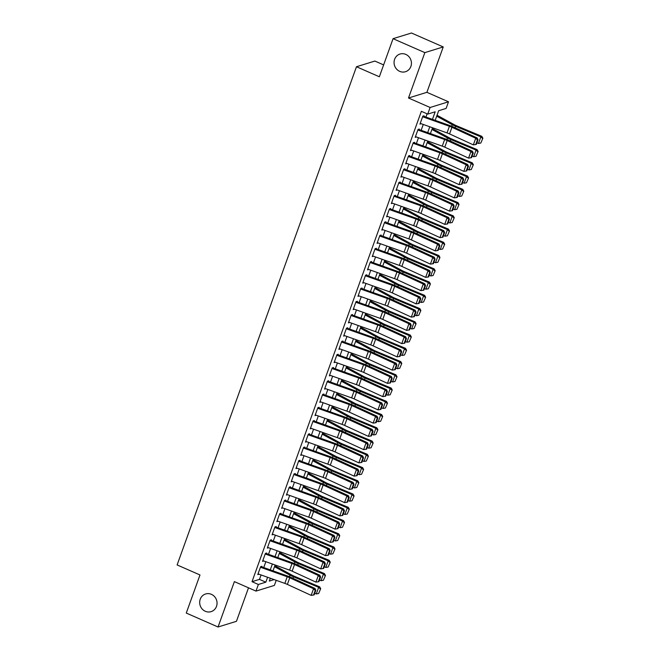 <?xml version="1.0" encoding="UTF-8"?>
<svg xmlns="http://www.w3.org/2000/svg" width="660" height="660" viewBox="0 0 660 660"><rect width="100%" height="100%" fill="white"/><g stroke="black" fill="none" stroke-linecap="round" stroke-linejoin="round"><path stroke-width="0.99" d="M211.414 594.33A9.248 8.63 72.8 0 1 217.049 603.347A9.248 8.63 72.8 0 1 211.093 611.647A9.248 8.63 72.8 0 1 205.31 611.284A9.248 8.63 72.8 0 1 199.675 602.266A9.248 8.63 72.8 0 1 205.631 593.967A9.248 8.63 72.8 0 1 211.414 594.33M405.801 54.4A9.248 8.63 72.8 0 1 411.436 63.418A9.248 8.63 72.8 0 1 405.479 71.717A9.248 8.63 72.8 0 1 399.696 71.354A9.248 8.63 72.8 0 1 394.061 62.337A9.248 8.63 72.8 0 1 400.018 54.037A9.248 8.63 72.8 0 1 405.801 54.4M276.218 580.33L274.387 585.412L255.989 591.096L258.373 584.471L265.84 582.169L267.597 577.269M383.625 64.903L374.872 61.058L356.474 66.743L177.119 564.935L199.988 574.967L186.277 613.066L218.047 627L236.445 621.316L248.507 587.812M356.474 66.743L379.351 76.775L393.063 38.684L411.46 33L443.239 46.934L424.842 52.618L408.499 98.002L430.106 107.481L448.503 101.797L446.119 108.421L438.661 110.723L435.196 120.351M408.499 98.002L426.896 92.317L443.239 46.934M426.896 92.317L448.503 101.797M393.063 38.684L424.842 52.618M261.401 567.6L261.88 566.272L260.634 566.659L257.771 574.604L259 574.216M266.17 554.351L266.648 553.022L265.411 553.41L262.548 561.355L263.769 560.967M270.947 541.101L271.417 539.773L270.179 540.16L267.316 548.105L268.562 547.726M275.715 527.851L276.193 526.523L274.948 526.911L272.085 534.856L273.331 534.476M280.483 514.594L280.962 513.274L279.716 513.661L276.853 521.606L278.083 521.218M285.252 501.344L285.73 500.024L284.485 500.412L281.622 508.357L282.868 507.977M290.021 488.095L290.499 486.775L289.262 487.162L286.399 495.107L287.636 494.728M294.797 474.845L295.267 473.525L294.03 473.913L291.167 481.858L292.388 481.47M299.566 461.596L300.044 460.276L298.798 460.655L295.936 468.608L297.182 468.229M304.334 448.346L304.813 447.026L303.567 447.406L300.704 455.359L301.933 454.963M309.103 435.097L309.581 433.777L308.335 434.156L305.473 442.109L306.702 441.713M313.879 421.847L314.35 420.527L313.112 420.907L310.25 428.86L311.487 428.472M318.648 408.598L319.118 407.278L317.881 407.657L315.018 415.61L316.239 415.214M323.416 395.348L323.895 394.028L322.649 394.408L319.786 402.361L321.007 401.965M328.185 382.099L328.663 380.779L327.418 381.158L324.555 389.111L325.784 388.715M332.953 368.849L333.432 367.529L332.186 367.909L329.332 375.862L330.553 375.466M337.73 355.6L338.2 354.28L336.963 354.659L334.1 362.612L335.338 362.224M342.499 342.35L342.977 341.03L341.731 341.41L338.869 349.363L340.114 348.975M347.267 329.101L347.746 327.781L346.5 328.16L343.637 336.113L344.858 335.717M352.036 315.851L352.514 314.531L351.268 314.911L348.406 322.864L349.635 322.468M356.804 302.602L357.283 301.274L356.037 301.661L353.183 309.614L354.42 309.226M361.581 289.352L362.051 288.024L360.814 288.412L357.951 296.365L359.172 295.969M366.349 276.103L366.828 274.774L365.582 275.162L362.719 283.115L363.965 282.727M371.118 262.853L371.596 261.525L370.351 261.913L367.488 269.866L368.709 269.47M375.886 249.604L376.365 248.275L375.119 248.663L372.257 256.616L373.486 256.22M380.655 236.354L381.133 235.026L379.896 235.414L377.033 243.367L378.271 242.979M385.432 223.105L385.902 221.776L384.664 222.164L381.802 230.109L383.023 229.721M390.2 209.855L390.679 208.527L389.433 208.915L386.57 216.859L387.791 216.472M394.969 196.606L395.447 195.277L394.201 195.665L391.339 203.61L392.584 203.23M399.737 183.356L400.216 182.028L398.97 182.416L396.107 190.361L397.337 189.973M404.506 170.107L404.984 168.779L403.747 169.166L400.884 177.111L402.121 176.731M409.282 156.857L409.753 155.529L408.515 155.917L405.652 163.862L406.898 163.482M414.051 143.6L414.529 142.28L413.284 142.667L410.421 150.612L411.642 150.224M418.82 130.35L419.298 129.03L418.052 129.418L415.189 137.362L416.435 136.983M432.448 119.377L435.179 111.796L427.721 114.106L421.369 111.317L252.021 581.683L259.479 579.381L261.071 574.951M263.736 567.559L265.848 561.701M268.504 554.309L270.616 548.452M273.281 541.06L275.385 535.202M278.05 527.81L280.153 521.953M282.818 514.561L284.93 508.703M287.587 501.311L289.699 495.454M292.355 488.062L294.467 482.204M297.132 474.812L299.236 468.955M301.9 461.563L304.004 455.705M306.669 448.313L308.781 442.456M311.438 435.064L313.549 429.206M316.206 421.814L318.318 415.957M320.983 408.565L323.087 402.707M325.751 395.307L327.855 389.458M330.52 382.058L332.632 376.208M335.288 368.808L337.4 362.959M340.057 355.558L342.169 349.709M344.834 342.309L346.937 336.46M349.602 329.06L351.706 323.202M354.37 315.81L356.483 309.952M359.139 302.56L361.251 296.703M363.916 289.311L366.019 283.453M368.684 276.061L370.788 270.204M373.453 262.812L375.557 256.954M378.221 249.562L380.333 243.705M382.99 236.313L385.102 230.455M387.766 223.063L389.87 217.206M392.535 209.814L394.639 203.956M397.303 196.564L399.415 190.707M402.072 183.315L404.184 177.457M406.84 170.065L408.952 164.208M411.617 156.816L413.721 150.958M416.386 143.566L418.489 137.709M421.154 130.317L423.266 124.46M425.923 117.067L427.094 113.825M423.588 117.1L424.066 115.781L422.821 116.168L419.958 124.113L421.204 123.733M255.989 591.096L234.391 581.617L218.047 627M252.021 581.683L258.373 584.471M427.721 114.106L430.106 107.481M270.344 578.242L269.313 581.089L274.156 579.595M432.531 127.751L430.419 133.6M427.762 141.001L425.651 146.85M422.986 154.25L420.882 160.1M418.217 167.5L416.113 173.357M413.449 180.749L411.337 186.607M408.68 193.999L406.568 199.856M403.912 207.248L401.8 213.106M399.135 220.498L397.031 226.355M394.366 233.747L392.263 239.605M389.598 246.997L387.486 252.854M384.829 260.246L382.717 266.104M380.061 273.496L377.949 279.353M375.284 286.745L373.18 292.603M370.516 299.995L368.412 305.852M365.747 313.244L363.635 319.102M360.979 326.494L358.867 332.351M356.21 339.743L354.098 345.601M351.433 352.993L349.33 358.85M346.665 366.242L344.561 372.1M341.897 379.492L339.784 385.349M337.128 392.741L335.016 398.599M332.351 405.991L330.248 411.848M327.583 419.24L325.479 425.098M322.814 432.49L320.71 438.347M318.046 445.739L315.934 451.597M313.277 458.989L311.165 464.846M308.5 472.246L306.397 478.096M303.732 485.496L301.628 491.345M298.963 498.745L296.851 504.595M294.195 511.995L292.083 517.844M289.426 525.244L287.314 531.094M284.65 538.494L282.546 544.351M279.881 551.743L277.777 557.601M275.113 564.993L273.001 570.851M270.262 569.877L272.374 564.019M275.03 556.628L277.142 550.77M279.799 543.378L281.911 537.52M284.575 530.12L286.679 524.271M289.344 516.871L291.448 511.021M294.113 503.621L296.224 497.772M298.881 490.372L300.993 484.522M303.649 477.122L305.762 471.273M308.426 463.873L310.53 458.015M313.195 450.623L315.298 444.766M317.963 437.374L320.075 431.516M322.732 424.124L324.844 418.267M327.5 410.875L329.612 405.017M332.277 397.625L334.381 391.768M337.046 384.376L339.149 378.518M341.814 371.126L343.926 365.269M346.582 357.877L348.695 352.019M351.359 344.627L353.463 338.77M356.128 331.378L358.231 325.52M360.896 318.128L363 312.271M365.665 304.879L367.777 299.021M370.433 291.629L372.545 285.772M375.21 278.38L377.314 272.522M379.978 265.13L382.082 259.273M384.747 251.881L386.859 246.023M389.515 238.631L391.627 232.774M394.284 225.382L396.396 219.524M399.061 212.132L401.164 206.275M403.829 198.883L405.933 193.025M408.598 185.633L410.71 179.776M413.366 172.384L415.478 166.526M418.135 159.126L420.247 153.277M422.911 145.876L425.015 140.027M427.68 132.627L429.784 126.778M259.479 579.381L265.84 582.169M422.614 116.754L449.419 126.274A7.227 1.633 -160.2 0 1 451.943 127.289L475.728 138.245L477.196 137.965L453.412 127.009A10.841 2.45 19.8 0 0 449.625 125.474L423.868 116.333M420.222 123.379L447.034 132.899A7.227 1.633 -160.2 0 1 449.559 133.914L473.344 144.87L475.728 138.245L477.411 139.887L475.744 144.523L476.33 144.416L477.997 139.78L477.411 139.887M477.997 139.78L477.196 137.965M473.344 144.87L475.744 144.523M480.81 143.03L482.881 138.196L480.81 143.03L478.459 143.459L476.908 142.816M478.459 143.459L480.843 136.834L455.664 126.316A10.841 2.45 -160.2 0 1 452.224 124.674L436.689 116.185M482.476 138.394L480.843 136.834L481.849 136.348L482.881 138.196M437.027 115.252L454.385 124.74A7.227 1.633 19.8 0 0 456.679 125.829L481.849 136.348M417.838 130.004L444.65 139.524A7.227 1.633 -160.2 0 1 447.175 140.539L470.959 151.495L472.428 151.214L448.643 140.258A10.841 2.45 19.8 0 0 444.856 138.724L419.1 129.583M415.453 136.628L442.266 146.149A7.227 1.633 -160.2 0 1 444.782 147.163L468.575 158.119L470.959 151.495L472.642 153.136L470.976 157.773L471.562 157.666L473.228 153.029L472.642 153.136M473.228 153.029L472.428 151.214M468.575 158.119L470.976 157.773M413.069 143.253L439.882 152.773A7.227 1.633 -160.2 0 1 442.398 153.788L466.191 164.744L467.659 164.464L443.866 153.508A10.841 2.45 19.8 0 0 440.088 151.973L414.323 142.832M410.685 149.878L437.497 159.398A7.227 1.633 -160.2 0 1 440.014 160.413L463.807 171.369L466.191 164.744L467.874 166.386L466.199 171.031L466.793 170.915L468.46 166.279L467.874 166.386M468.46 166.279L467.659 164.464M463.807 171.369L466.199 171.031M408.301 156.502L435.105 166.023A7.227 1.633 -160.2 0 1 437.63 167.038L461.414 177.994L462.891 177.713L439.098 166.757A10.841 2.45 19.8 0 0 435.319 165.223L409.555 156.082M405.916 163.127L432.721 172.648A7.227 1.633 -160.2 0 1 435.245 173.662L459.03 184.618L461.414 177.994L463.106 179.636L461.431 184.28L462.016 184.165L463.691 179.528L463.106 179.636M463.691 179.528L462.891 177.713M459.03 184.618L461.431 184.28M403.532 169.752L430.337 179.273A7.227 1.633 -160.2 0 1 432.861 180.287L456.646 191.243L458.114 190.963L434.329 180.007A10.841 2.45 19.8 0 0 430.551 178.481L404.786 169.331M401.148 176.377L427.952 185.897A7.227 1.633 -160.2 0 1 430.477 186.912L454.261 197.868L456.646 191.243L458.329 192.885L456.662 197.53L457.248 197.414L458.923 192.778L458.329 192.885M458.923 192.778L458.114 190.963M454.261 197.868L456.662 197.53M476.041 156.28L478.112 151.445L476.041 156.28L473.682 156.709L472.139 156.065M473.682 156.709L476.066 150.084L450.895 139.565A10.841 2.45 -160.2 0 1 447.455 137.923L431.92 129.434M477.708 151.643L476.066 150.084L477.081 149.606L478.112 151.445M432.259 128.502L449.617 137.989A7.227 1.633 19.8 0 0 451.91 139.078L477.081 149.606M471.273 169.529L473.344 164.695L471.273 169.529L468.913 169.958L467.371 169.315M468.913 169.958L471.298 163.333L446.127 152.815A10.841 2.45 -160.2 0 1 442.687 151.173L427.152 142.684M472.939 164.893L471.298 163.333L472.312 162.855L473.344 164.695M427.49 141.751L444.84 151.239A7.227 1.633 19.8 0 0 447.133 152.328L472.312 162.855M466.496 182.779L468.575 177.944L466.496 182.779L464.145 183.208L462.594 182.564M464.145 183.208L466.529 176.583L441.358 166.064A10.841 2.45 -160.2 0 1 437.918 164.423L422.383 155.933M468.171 178.142L466.529 176.583L467.544 176.105L468.575 177.944M422.722 155.001L440.071 164.488A7.227 1.633 19.8 0 0 442.365 165.577L467.544 176.105M461.728 196.028L463.807 191.202L461.728 196.028L459.377 196.457L457.826 195.814M459.377 196.457L461.761 189.832L436.59 179.314A10.841 2.45 -160.2 0 1 433.141 177.672L417.615 169.183M463.403 191.392L461.761 189.832L462.767 189.354L463.807 191.202M417.945 168.25L435.303 177.738A7.227 1.633 19.8 0 0 437.596 178.827L462.767 189.354M398.764 183.001L425.568 192.522A7.227 1.633 -160.2 0 1 428.092 193.537L451.877 204.493L453.346 204.212L429.561 193.256A10.841 2.45 19.8 0 0 425.774 191.73L400.018 182.581M396.371 189.626L423.184 199.147A7.227 1.633 -160.2 0 1 425.708 200.17L449.493 211.118L451.877 204.493L453.56 206.143L451.894 210.779L452.48 210.664L454.146 206.027L453.56 206.143M454.146 206.027L453.346 204.212M449.493 211.118L451.894 210.779M456.959 209.278L459.03 204.451L456.959 209.278L454.608 209.707L453.057 209.063M454.608 209.707L456.992 203.082L431.813 192.563A10.841 2.45 -160.2 0 1 428.373 190.921L412.838 182.432M458.626 204.641L456.992 203.082L457.999 202.603L459.03 204.451M413.176 181.5L430.534 190.987A7.227 1.633 19.8 0 0 432.828 192.076L457.999 202.603M393.987 196.251L420.799 205.771A7.227 1.633 -160.2 0 1 423.324 206.794L447.109 217.742L448.577 217.462L424.792 206.506A10.841 2.45 19.8 0 0 421.006 204.98L395.249 195.83M391.603 202.884L418.415 212.396A7.227 1.633 -160.2 0 1 420.932 213.419L444.724 224.367L447.109 217.742L448.792 219.392L447.125 224.029L447.711 223.913L449.377 219.277L448.792 219.392M449.377 219.277L448.577 217.462M444.724 224.367L447.125 224.029M452.191 222.527L454.261 217.701L452.191 222.527L449.831 222.956L448.288 222.313M449.831 222.956L452.215 216.332L427.045 205.813A10.841 2.45 -160.2 0 1 423.605 204.171L408.07 195.682M453.857 217.891L452.215 216.332L453.23 215.853L454.261 217.701M408.408 194.749L425.766 204.237A7.227 1.633 19.8 0 0 428.06 205.326L453.23 215.853M389.218 209.509L416.031 219.021A7.227 1.633 -160.2 0 1 418.547 220.044L442.34 230.992L443.809 230.711L420.016 219.755A10.841 2.45 19.8 0 0 416.237 218.229L390.472 209.08M386.834 216.133L413.647 225.646A7.227 1.633 -160.2 0 1 416.163 226.669L439.956 237.616L442.34 230.992L444.023 232.642L442.348 237.278L442.942 237.163L444.609 232.526L444.023 232.642M444.609 232.526L443.809 230.711M439.956 237.616L442.348 237.278M447.422 235.777L449.493 230.95L447.422 235.777L445.063 236.206L443.512 235.562M445.063 236.206L447.447 229.581L422.276 219.062A10.841 2.45 -160.2 0 1 418.836 217.421L403.301 208.931M449.089 231.14L447.447 229.581L448.462 229.102L449.493 230.95M403.639 207.999L420.989 217.486A7.227 1.633 19.8 0 0 423.283 218.575L448.462 229.102M384.45 222.758L411.254 232.27A7.227 1.633 -160.2 0 1 413.779 233.293L437.563 244.241L439.032 243.961L415.247 233.005A10.841 2.45 19.8 0 0 411.469 231.478L385.704 222.337M382.066 229.383L408.87 238.895A7.227 1.633 -160.2 0 1 411.394 239.918L435.179 250.866L437.563 244.241L439.255 245.891L437.58 250.528L438.166 250.412L439.84 245.776L439.255 245.891M439.84 245.776L439.032 243.961M435.179 250.866L437.58 250.528M442.645 249.026L444.724 244.2L442.645 249.026L440.294 249.455L438.743 248.812M440.294 249.455L442.678 242.83L417.508 232.312A10.841 2.45 -160.2 0 1 414.067 230.67L398.533 222.181M444.32 244.39L442.678 242.83L443.685 242.352L444.724 244.2M398.871 221.249L416.221 230.736A7.227 1.633 19.8 0 0 418.514 231.825L443.685 242.352M379.682 236.008L406.486 245.52A7.227 1.633 -160.2 0 1 409.01 246.543L432.795 257.491L434.263 257.21L410.479 246.254A10.841 2.45 19.8 0 0 406.7 244.728L380.935 235.587M377.297 242.632L404.101 252.145A7.227 1.633 -160.2 0 1 406.626 253.168L430.411 264.115L432.795 257.491L434.478 259.141L432.811 263.777L433.397 263.662L435.072 259.025L434.478 259.141M435.072 259.025L434.263 257.21M430.411 264.115L432.811 263.777M437.877 262.276L439.956 257.45L437.877 262.276L435.526 262.705L433.975 262.061M435.526 262.705L437.91 256.08L412.739 245.561A10.841 2.45 -160.2 0 1 409.291 243.919L393.764 235.43M439.552 257.639L437.91 256.08L438.916 255.601L439.956 257.45M394.094 234.498L411.452 243.986A7.227 1.633 19.8 0 0 413.746 245.075L438.916 255.601M374.905 249.257L401.717 258.769A7.227 1.633 -160.2 0 1 404.242 259.792L428.026 270.74L429.495 270.46L405.71 259.504A10.841 2.45 19.8 0 0 401.923 257.977L376.167 248.837M372.52 255.882L399.333 265.394A7.227 1.633 -160.2 0 1 401.858 266.417L425.642 277.365L428.026 270.74L429.709 272.39L428.043 277.027L428.629 276.911L430.295 272.275L429.709 272.39M430.295 272.275L429.495 270.46M425.642 277.365L428.043 277.027M433.108 275.525L435.179 270.699L433.108 275.525L430.749 275.954L429.206 275.311M430.749 275.954L433.141 269.329L407.962 258.811A10.841 2.45 -160.2 0 1 404.522 257.169L388.987 248.68M434.775 270.889L433.141 269.329L434.148 268.851L435.179 270.699M389.326 247.748L406.684 257.235A7.227 1.633 19.8 0 0 408.977 258.324L434.148 268.851M370.136 262.507L396.949 272.019A7.227 1.633 -160.2 0 1 399.465 273.042L423.258 283.99L424.727 283.709L400.942 272.753A10.841 2.45 19.8 0 0 397.155 271.227L371.399 262.086M367.752 269.132L394.564 278.644A7.227 1.633 -160.2 0 1 397.081 279.667L420.874 290.614L423.258 283.99L424.941 285.64L423.274 290.276L423.86 290.161L425.527 285.524L424.941 285.64M425.527 285.524L424.727 283.709M420.874 290.614L423.274 290.276M428.34 288.775L430.411 283.948L428.34 288.775L425.981 289.212L424.438 288.56M425.981 289.212L428.365 282.587L403.194 272.06A10.841 2.45 -160.2 0 1 399.754 270.418L384.219 261.929M430.007 284.138L428.365 282.587L429.38 282.101L430.411 283.948M384.557 260.997L401.907 270.484A7.227 1.633 19.8 0 0 404.209 271.573L429.38 282.101M365.368 275.756L392.18 285.268A7.227 1.633 -160.2 0 1 394.697 286.291L418.489 297.239L419.958 296.959L396.165 286.003A10.841 2.45 19.8 0 0 392.386 284.476L366.622 275.335M362.983 282.381L389.796 291.893A7.227 1.633 -160.2 0 1 392.312 292.916L416.097 303.864L418.489 297.239L420.173 298.889L418.498 303.526L419.092 303.41L420.758 298.774L420.173 298.889M420.758 298.774L419.958 296.959M416.097 303.864L418.498 303.526M423.571 302.024L425.642 297.198L423.571 302.024L421.212 302.462L419.661 301.81M421.212 302.462L423.596 295.837L398.425 285.31A10.841 2.45 -160.2 0 1 394.985 283.676L379.45 275.187M425.238 297.388L423.596 295.837L424.611 295.35L425.642 297.198M379.789 274.247L397.138 283.734A7.227 1.633 19.8 0 0 399.432 284.823L424.611 295.35M360.599 289.006L387.403 298.518A7.227 1.633 -160.2 0 1 389.928 299.541L413.713 310.489L415.181 310.208L391.397 299.26A10.841 2.45 19.8 0 0 387.618 297.726L361.853 288.585M358.215 295.63L385.019 305.143A7.227 1.633 -160.2 0 1 387.544 306.166L411.328 317.113L413.713 310.489L415.404 312.139L413.729 316.775L414.315 316.66L415.99 312.023L415.404 312.139M415.99 312.023L415.181 310.208M411.328 317.113L413.729 316.775M418.795 315.274L420.874 310.447L418.795 315.274L416.443 315.711L414.892 315.059M416.443 315.711L418.828 309.086L393.657 298.559A10.841 2.45 -160.2 0 1 390.209 296.926L374.682 288.436M420.469 310.637L418.828 309.086L419.834 308.599L420.874 310.447M375.012 287.496L392.37 296.983A7.227 1.633 19.8 0 0 394.663 298.072L419.834 308.599M355.831 302.255L382.635 311.767A7.227 1.633 -160.2 0 1 385.159 312.79L408.944 323.738L410.413 323.458L386.628 312.51A10.841 2.45 19.8 0 0 382.841 310.975L357.085 301.834M353.447 308.88L380.251 318.392A7.227 1.633 -160.2 0 1 382.775 319.415L406.56 330.363L408.944 323.738L410.627 325.388L408.961 330.025L409.546 329.909L411.221 325.273L410.627 325.388M411.221 325.273L410.413 323.458M406.56 330.363L408.961 330.025M414.026 328.523L416.105 323.697L414.026 328.523L411.675 328.96L410.124 328.309M411.675 328.96L414.059 322.336L388.88 311.809A10.841 2.45 -160.2 0 1 385.44 310.175L369.913 301.686M415.701 323.887L414.059 322.336L415.066 321.849L416.105 323.697M370.243 300.745L387.601 310.233A7.227 1.633 19.8 0 0 389.895 311.322L415.066 321.849M351.054 315.505L377.866 325.017A7.227 1.633 -160.2 0 1 380.391 326.04L404.176 336.988L405.644 336.707L381.859 325.76A10.841 2.45 19.8 0 0 378.073 324.225L352.316 315.084M348.67 322.129L375.482 331.642A7.227 1.633 -160.2 0 1 378.007 332.665L401.791 343.612L404.176 336.988L405.859 338.638L404.192 343.274L404.778 343.159L406.445 338.522L405.859 338.638M406.445 338.522L405.644 336.707M401.791 343.612L404.192 343.274M409.258 341.773L411.328 336.947L409.258 341.773L406.898 342.21L405.355 341.558M406.898 342.21L409.291 335.585L384.112 325.058A10.841 2.45 -160.2 0 1 380.671 323.425L365.137 314.935M410.924 337.136L409.291 335.585L410.297 335.099L411.328 336.947M365.475 313.995L382.833 323.483A7.227 1.633 19.8 0 0 385.126 324.572L410.297 335.099M346.286 328.754L373.098 338.266A7.227 1.633 -160.2 0 1 375.614 339.289L399.407 350.237L400.876 349.957L377.083 339.009A10.841 2.45 19.8 0 0 373.304 337.474L347.548 328.334M343.901 335.379L370.714 344.891A7.227 1.633 -160.2 0 1 373.23 345.914L397.023 356.862L399.407 350.237L401.09 351.887L399.424 356.524L400.01 356.408L401.676 351.772L401.09 351.887M401.676 351.772L400.876 349.957M397.023 356.862L399.424 356.524M404.489 355.03L406.56 350.196L404.489 355.03L402.13 355.459L400.587 354.808M402.13 355.459L404.514 348.835L379.343 338.308A10.841 2.45 -160.2 0 1 375.903 336.674L360.368 328.185M406.156 350.386L404.514 348.835L405.529 348.348L406.56 350.196M360.707 327.245L378.056 336.732A7.227 1.633 19.8 0 0 380.358 337.821L405.529 348.348M341.517 342.004L368.329 351.516A7.227 1.633 -160.2 0 1 370.846 352.539L394.639 363.487L396.107 363.206L372.314 352.258A10.841 2.45 19.8 0 0 368.536 350.724L342.771 341.583M339.133 348.628L365.937 358.141A7.227 1.633 -160.2 0 1 368.462 359.164L392.246 370.111L394.639 363.487L396.322 365.137L394.647 369.773L395.241 369.658L396.907 365.021L396.322 365.137M396.907 365.021L396.107 363.206M392.246 370.111L394.647 369.773M399.721 368.28L401.791 363.445L399.721 368.28L397.361 368.709L395.81 368.057M397.361 368.709L399.745 362.084L374.575 351.557A10.841 2.45 -160.2 0 1 371.135 349.924L355.6 341.435M401.387 363.635L399.745 362.084L400.76 361.597L401.791 363.445M355.938 340.502L373.288 349.981A7.227 1.633 19.8 0 0 375.581 351.07L400.76 361.597M336.748 355.253L363.553 364.765A7.227 1.633 -160.2 0 1 366.077 365.788L389.862 376.736L391.33 376.456L367.546 365.508A10.841 2.45 19.8 0 0 363.767 363.974L338.002 354.832M334.364 361.878L361.168 371.39A7.227 1.633 -160.2 0 1 363.693 372.413L387.478 383.361L389.862 376.736L391.545 378.386L389.878 383.023L390.464 382.907L392.139 378.271L391.545 378.386M392.139 378.271L391.33 376.456M387.478 383.361L389.878 383.023M394.944 381.529L397.023 376.695L394.944 381.529L392.593 381.959L391.042 381.307M392.593 381.959L394.977 375.334L369.806 364.807A10.841 2.45 -160.2 0 1 366.358 363.173L350.831 354.684M396.619 376.885L394.977 375.334L395.983 374.847L397.023 376.695M351.161 353.752L368.519 363.231A7.227 1.633 19.8 0 0 370.813 364.328L395.983 374.847M331.98 368.503L358.784 378.015A7.227 1.633 -160.2 0 1 361.309 379.038L385.093 389.986L386.562 389.705L362.777 378.757A10.841 2.45 19.8 0 0 358.99 377.223L333.234 368.082M329.596 375.127L356.4 384.64A7.227 1.633 -160.2 0 1 358.924 385.663L382.709 396.611L385.093 389.986L386.776 391.636L385.11 396.272L385.696 396.157L387.362 391.52L386.776 391.636M387.362 391.52L386.562 389.705M382.709 396.611L385.11 396.272M390.175 394.779L392.246 389.945L390.175 394.779L387.824 395.208L386.273 394.556M387.824 395.208L390.209 388.583L365.029 378.056A10.841 2.45 -160.2 0 1 361.589 376.423L346.054 367.933M391.842 390.142L390.209 388.583L391.215 388.096L392.246 389.945M346.393 367.001L363.751 376.48A7.227 1.633 19.8 0 0 366.044 377.578L391.215 388.096M327.203 381.752L354.016 391.264A7.227 1.633 -160.2 0 1 356.54 392.287L380.325 403.243L381.793 402.955L358.009 392.007A10.841 2.45 19.8 0 0 354.222 390.472L328.465 381.332M324.819 388.377L351.632 397.889A7.227 1.633 -160.2 0 1 354.148 398.912L377.941 409.868L380.325 403.243L382.008 404.885L380.341 409.522L380.927 409.406L382.594 404.77L382.008 404.885M382.594 404.77L381.793 402.955M377.941 409.868L380.341 409.522M385.407 408.028L387.478 403.194L385.407 408.028L383.048 408.457L381.505 407.806M383.048 408.457L385.432 401.833L360.261 391.306A10.841 2.45 -160.2 0 1 356.821 389.672L341.286 381.183M387.073 403.392L385.432 401.833L386.447 401.346L387.478 403.194M341.624 380.251L358.982 389.73A7.227 1.633 19.8 0 0 361.276 390.827L386.447 401.346M322.435 395.002L349.247 404.514A7.227 1.633 -160.2 0 1 351.763 405.537L375.557 416.493L377.025 416.204L353.232 405.257A10.841 2.45 19.8 0 0 349.453 403.722L323.689 394.581M320.05 401.626L346.863 411.139A7.227 1.633 -160.2 0 1 349.379 412.162L373.172 423.118L375.557 416.493L377.239 418.135L375.565 422.771L376.159 422.656L377.825 418.019L377.239 418.135M377.825 418.019L377.025 416.204M373.172 423.118L375.565 422.771M380.638 421.278L382.709 416.443L380.638 421.278L378.279 421.707L376.736 421.055M378.279 421.707L380.663 415.082L355.492 404.555A10.841 2.45 -160.2 0 1 352.052 402.922L336.517 394.433M382.305 416.641L380.663 415.082L381.678 414.596L382.709 416.443M336.856 393.5L354.205 402.979A7.227 1.633 19.8 0 0 356.507 404.077L381.678 414.596M317.666 408.251L344.479 417.763A7.227 1.633 -160.2 0 1 346.995 418.786L370.78 429.742L372.257 429.454L348.463 418.506A10.841 2.45 19.8 0 0 344.685 416.971L318.92 407.83M315.282 414.876L342.086 424.388A7.227 1.633 -160.2 0 1 344.611 425.411L368.395 436.367L370.78 429.742L372.471 431.384L370.796 436.021L371.382 435.913L373.057 431.269L372.471 431.384M373.057 431.269L372.257 429.454M368.395 436.367L370.796 436.021M375.862 434.528L377.941 429.693L375.862 434.528L373.51 434.957L371.959 434.305M373.51 434.957L375.895 428.332L350.724 417.805A10.841 2.45 -160.2 0 1 347.284 416.171L331.749 407.682M377.536 429.891L375.895 428.332L376.909 427.845L377.941 429.693M332.087 406.75L349.437 416.229A7.227 1.633 19.8 0 0 351.73 417.326L376.909 427.845M312.898 421.501L339.702 431.013A7.227 1.633 -160.2 0 1 342.226 432.036L366.011 442.992L367.48 442.703L343.695 431.755A10.841 2.45 19.8 0 0 339.916 430.221L314.152 421.08M310.513 428.126L337.318 437.638A7.227 1.633 -160.2 0 1 339.842 438.661L363.627 449.617L366.011 442.992L367.694 444.634L366.028 449.27L366.613 449.163L368.288 444.518L367.694 444.634M368.288 444.518L367.48 442.703M363.627 449.617L366.028 449.27M371.093 447.777L373.172 442.942L371.093 447.777L368.742 448.206L367.191 447.562M368.742 448.206L371.126 441.581L345.955 431.054A10.841 2.45 -160.2 0 1 342.507 429.421L326.98 420.932M372.768 443.14L371.126 441.581L372.133 441.094L373.172 442.942M327.31 419.999L344.668 429.478A7.227 1.633 19.8 0 0 346.962 430.576L372.133 441.094M308.129 434.75L334.933 444.262A7.227 1.633 -160.2 0 1 337.458 445.285L361.243 456.241L362.711 455.953L338.926 445.005A10.841 2.45 19.8 0 0 335.14 443.47L309.383 434.329M305.737 441.375L332.549 450.887A7.227 1.633 -160.2 0 1 335.074 451.91L358.858 462.866L361.243 456.241L362.926 457.883L361.259 462.52L361.845 462.412L363.512 457.768L362.926 457.883M363.512 457.768L362.711 455.953M358.858 462.866L361.259 462.52M366.325 461.026L368.395 456.192L366.325 461.026L363.974 461.456L362.423 460.812M363.974 461.456L366.358 454.831L341.179 444.304A10.841 2.45 -160.2 0 1 337.738 442.67L322.204 434.181M367.991 456.39L366.358 454.831L367.364 454.344L368.395 456.192M322.542 433.249L339.9 442.728A7.227 1.633 19.8 0 0 342.193 443.825L367.364 454.344M303.352 448L330.165 457.512A7.227 1.633 -160.2 0 1 332.689 458.535L356.474 469.491L357.943 469.202L334.158 458.255A10.841 2.45 19.8 0 0 330.371 456.72L304.615 447.579M300.968 454.624L327.781 464.137A7.227 1.633 -160.2 0 1 330.297 465.16L354.09 476.116L356.474 469.491L358.157 471.133L356.491 475.769L357.076 475.662L358.743 471.026L358.157 471.133M358.743 471.026L357.943 469.202M354.09 476.116L356.491 475.769M361.556 474.276L363.627 469.441L361.556 474.276L359.197 474.705L357.654 474.061M359.197 474.705L361.581 468.08L336.41 457.553A10.841 2.45 -160.2 0 1 332.97 455.92L317.435 447.43M363.223 469.639L361.581 468.08L362.596 467.593L363.627 469.441M317.774 446.498L335.132 455.986A7.227 1.633 19.8 0 0 337.425 457.075L362.596 467.593M298.584 461.249L325.397 470.761A7.227 1.633 -160.2 0 1 327.913 471.784L351.706 482.74L353.174 482.452L329.381 471.504A10.841 2.45 19.8 0 0 325.603 469.969L299.838 460.829M296.2 467.874L323.012 477.386A7.227 1.633 -160.2 0 1 325.528 478.409L349.322 489.365L351.706 482.74L353.389 484.382L351.714 489.019L352.308 488.911L353.974 484.275L353.389 484.382M353.974 484.275L353.174 482.452M349.322 489.365L351.714 489.019M356.788 487.526L358.858 482.691L356.788 487.526L354.428 487.954L352.885 487.311M354.428 487.954L356.812 481.33L331.642 470.803A10.841 2.45 -160.2 0 1 328.201 469.169L312.667 460.68M358.454 482.889L356.812 481.33L357.827 480.843L358.858 482.691M313.005 459.748L330.355 469.235A7.227 1.633 19.8 0 0 332.648 470.324L357.827 480.843M293.815 474.499L320.62 484.011A7.227 1.633 -160.2 0 1 323.144 485.034L346.929 495.99L348.406 495.709L324.613 484.754A10.841 2.45 19.8 0 0 320.834 483.219L295.07 474.078M291.431 481.123L318.236 490.644A7.227 1.633 -160.2 0 1 320.76 491.659L344.545 502.615L346.929 495.99L348.62 497.632L346.945 502.268L347.531 502.161L349.206 497.524L348.62 497.632M349.206 497.524L348.406 495.709M344.545 502.615L346.945 502.268M352.011 500.775L354.09 495.94L352.011 500.775L349.66 501.204L348.109 500.56M349.66 501.204L352.044 494.579L326.873 484.052A10.841 2.45 -160.2 0 1 323.433 482.419L307.898 473.93M353.686 496.138L352.044 494.579L353.059 494.092L354.09 495.94M308.236 472.997L325.586 482.485A7.227 1.633 19.8 0 0 327.88 483.574L353.059 494.092M289.047 487.748L315.851 497.269A7.227 1.633 -160.2 0 1 318.376 498.284L342.161 509.239L343.629 508.959L319.844 498.003A10.841 2.45 19.8 0 0 316.066 496.468L290.301 487.327M286.663 494.373L313.467 503.893A7.227 1.633 -160.2 0 1 315.991 504.908L339.776 515.864L342.161 509.239L343.843 510.881L342.177 515.518L342.763 515.41L344.438 510.774L343.843 510.881M344.438 510.774L343.629 508.959M339.776 515.864L342.177 515.518M347.242 514.024L349.322 509.19L347.242 514.024L344.891 514.453L343.34 513.81M344.891 514.453L347.275 507.829L322.105 497.31A10.841 2.45 -160.2 0 1 318.656 495.668L303.13 487.179M348.917 509.388L347.275 507.829L348.282 507.342L349.322 509.19M303.46 486.247L320.818 495.734A7.227 1.633 19.8 0 0 323.111 496.823L348.282 507.342M284.278 500.998L311.083 510.518A7.227 1.633 -160.2 0 1 313.607 511.533L337.392 522.489L338.861 522.208L315.076 511.252A10.841 2.45 19.8 0 0 311.289 509.718L285.533 500.577M281.886 507.622L308.698 517.143A7.227 1.633 -160.2 0 1 311.223 518.158L335.008 529.114L337.392 522.489L339.075 524.131L337.409 528.767L337.994 528.66L339.661 524.023L339.075 524.131M339.661 524.023L338.861 522.208M335.008 529.114L337.409 528.767M342.474 527.274L344.545 522.439L342.474 527.274L340.123 527.703L338.572 527.059M340.123 527.703L342.507 521.078L317.328 510.559A10.841 2.45 -160.2 0 1 313.888 508.918L298.353 500.428M344.14 522.637L342.507 521.078L343.513 520.6L344.545 522.439M298.691 499.496L316.049 508.984A7.227 1.633 19.8 0 0 318.343 510.073L343.513 520.6M279.502 514.247L306.314 523.768A7.227 1.633 -160.2 0 1 308.839 524.783L332.623 535.738L334.092 535.458L310.307 524.502A10.841 2.45 19.8 0 0 306.521 522.967L280.764 513.827M277.117 520.872L303.93 530.392A7.227 1.633 -160.2 0 1 306.446 531.407L330.239 542.363L332.623 535.738L334.307 537.38L332.64 542.025L333.226 541.909L334.892 537.273L334.307 537.38M334.892 537.273L334.092 535.458M330.239 542.363L332.64 542.025M337.705 540.523L339.776 535.689L337.705 540.523L335.346 540.952L333.803 540.309M335.346 540.952L337.73 534.328L312.56 523.809A10.841 2.45 -160.2 0 1 309.119 522.167L293.584 513.678M339.372 535.887L337.73 534.328L338.745 533.849L339.776 535.689M293.923 512.746L311.281 522.233A7.227 1.633 19.8 0 0 313.574 523.322L338.745 533.849M274.733 527.497L301.546 537.017A7.227 1.633 -160.2 0 1 304.062 538.032L327.855 548.988L329.323 548.707L305.53 537.751A10.841 2.45 19.8 0 0 301.752 536.217L275.987 527.076M272.349 534.121L299.161 543.642A7.227 1.633 -160.2 0 1 301.678 544.657L325.471 555.613L327.855 548.988L329.538 550.63L327.863 555.274L328.457 555.159L330.124 550.522L329.538 550.63M330.124 550.522L329.323 548.707M325.471 555.613L327.863 555.274M332.937 553.773L335.008 548.938L332.937 553.773L330.577 554.202L329.026 553.558M330.577 554.202L332.962 547.577L307.791 537.058A10.841 2.45 -160.2 0 1 304.351 535.417L288.816 526.928M334.603 549.136L332.962 547.577L333.976 547.099L335.008 548.938M289.154 525.995L306.504 535.483A7.227 1.633 19.8 0 0 308.798 536.572L333.976 547.099M269.965 540.746L296.769 550.267A7.227 1.633 -160.2 0 1 299.293 551.281L323.078 562.237L324.547 561.957L300.762 551.001A10.841 2.45 19.8 0 0 296.983 549.475L271.219 540.326M267.58 547.371L294.385 556.891A7.227 1.633 -160.2 0 1 296.909 557.906L320.694 568.862L323.078 562.237L324.769 563.879L323.095 568.524L323.68 568.409L325.355 563.772L324.769 563.879M325.355 563.772L324.547 561.957M320.694 568.862L323.095 568.524M328.16 567.022L330.239 562.196L328.16 567.022L325.809 567.452L324.258 566.808M325.809 567.452L328.193 560.827L303.022 550.308A10.841 2.45 -160.2 0 1 299.582 548.666L284.048 540.177M329.835 562.386L328.193 560.827L329.2 560.348L330.239 562.196M284.386 539.245L301.736 548.732A7.227 1.633 19.8 0 0 304.029 549.821L329.2 560.348M265.196 553.996L292 563.516A7.227 1.633 -160.2 0 1 294.525 564.531L318.31 575.487L319.778 575.207L295.993 564.25A10.841 2.45 19.8 0 0 292.207 562.724L266.45 553.575M262.812 560.62L289.616 570.141A7.227 1.633 -160.2 0 1 292.141 571.164L315.925 582.112L318.31 575.487L319.993 577.137L318.326 581.773L318.912 581.658L320.587 577.021L319.993 577.137M320.587 577.021L319.778 575.207M315.925 582.112L318.326 581.773M323.392 580.272L325.471 575.446L323.392 580.272L321.04 580.701L319.489 580.058M321.04 580.701L323.425 574.076L298.254 563.558A10.841 2.45 -160.2 0 1 294.805 561.916L279.279 553.427M325.066 575.635L323.425 574.076L324.431 573.598L325.471 575.446M279.609 552.494L296.967 561.982A7.227 1.633 19.8 0 0 299.26 563.071L324.431 573.598M260.42 567.245L287.232 576.766A7.227 1.633 -160.2 0 1 289.757 577.789L313.541 588.736L315.01 588.456L291.225 577.5A10.841 2.45 19.8 0 0 287.438 575.974L261.682 566.824M258.035 573.878L284.848 583.39A7.227 1.633 -160.2 0 1 287.372 584.413L311.157 595.361L313.541 588.736L315.224 590.386L313.558 595.023L314.143 594.908L315.81 590.271L315.224 590.386M315.81 590.271L315.01 588.456M311.157 595.361L313.558 595.023M318.623 593.521L320.694 588.695L318.623 593.521L316.264 593.951L314.721 593.307M316.264 593.951L318.656 587.326L293.477 576.807A10.841 2.45 -160.2 0 1 290.037 575.165L274.502 566.676M320.29 588.885L318.656 587.326L319.663 586.847L320.694 588.695M274.84 565.744L292.198 575.231A7.227 1.633 19.8 0 0 294.492 576.32L319.663 586.847M449.419 126.274L447.034 132.899M451.943 127.289L449.559 133.914M455.128 127.801L455.664 126.316M451.654 126.25L452.224 124.674M444.65 139.524L442.266 146.149M447.175 140.539L444.782 147.163M439.882 152.773L437.497 159.398M442.398 153.788L440.014 160.413M435.105 166.023L432.721 172.648M437.63 167.038L435.245 173.662M430.337 179.273L427.952 185.897M432.861 180.287L430.477 186.912M450.359 141.05L450.895 139.565M446.886 139.499L447.455 137.923M445.591 154.3L446.127 152.815M442.117 152.749L442.687 151.173M440.822 167.549L441.358 166.064M437.349 165.998L437.918 164.423M436.054 180.799L436.59 179.314M432.581 179.248L433.141 177.672M425.568 192.522L423.184 199.147M428.092 193.537L425.708 200.17M431.277 194.048L431.813 192.563M427.804 192.497L428.373 190.921M420.799 205.771L418.415 212.396M423.324 206.794L420.932 213.419M426.508 207.298L427.045 205.813M423.035 205.747L423.605 204.171M416.031 219.021L413.647 225.646M418.547 220.044L416.163 226.669M421.74 220.547L422.276 219.062M418.267 218.996L418.836 217.421M411.254 232.27L408.87 238.895M413.779 233.293L411.394 239.918M416.971 233.797L417.508 232.312M413.498 232.246L414.067 230.67M406.486 245.52L404.101 252.145M409.01 246.543L406.626 253.168M412.203 247.046L412.739 245.561M408.73 245.495L409.291 243.919M401.717 258.769L399.333 265.394M404.242 259.792L401.858 266.417M407.426 260.296L407.962 258.811M403.953 258.745L404.522 257.169M396.949 272.019L394.564 278.644M399.465 273.042L397.081 279.667M402.658 273.545L403.194 272.06M399.185 271.994L399.754 270.418M392.18 285.268L389.796 291.893M394.697 286.291L392.312 292.916M397.889 286.803L398.425 285.31M394.416 285.252L394.985 283.676M387.403 298.518L385.019 305.143M389.928 299.541L387.544 306.166M393.121 300.052L393.657 298.559M389.647 298.501L390.209 296.926M382.635 311.767L380.251 318.392M385.159 312.79L382.775 319.415M388.344 313.302L388.88 311.809M384.879 311.751L385.44 310.175M377.866 325.017L375.482 331.642M380.391 326.04L378.007 332.665M383.575 326.551L384.112 325.058M380.102 325L380.671 323.425M373.098 338.266L370.714 344.891M375.614 339.289L373.23 345.914M378.807 339.801L379.343 338.308M375.334 338.25L375.903 336.674M368.329 351.516L365.937 358.141M370.846 352.539L368.462 359.164M374.038 353.05L374.575 351.557M370.565 351.499L371.135 349.924M363.553 364.765L361.168 371.39M366.077 365.788L363.693 372.413M369.27 366.3L369.806 364.807M365.797 364.749L366.358 363.173M358.784 378.015L356.4 384.64M361.309 379.038L358.924 385.663M364.493 379.549L365.029 378.056M361.02 377.998L361.589 376.423M354.016 391.264L351.632 397.889M356.54 392.287L354.148 398.912M359.725 392.799L360.261 391.306M356.251 391.248L356.821 389.672M349.247 404.514L346.863 411.139M351.763 405.537L349.379 412.162M354.956 406.048L355.492 404.555M351.483 404.498L352.052 402.922M344.479 417.763L342.086 424.388M346.995 418.786L344.611 425.411M350.188 419.298L350.724 417.805M346.714 417.747L347.284 416.171M339.702 431.013L337.318 437.638M342.226 432.036L339.842 438.661M345.419 432.547L345.955 431.054M341.946 430.996L342.507 429.421M334.933 444.262L332.549 450.887M337.458 445.285L335.074 451.91M340.642 445.797L341.179 444.304M337.169 444.246L337.738 442.67M330.165 457.512L327.781 464.137M332.689 458.535L330.297 465.16M335.874 459.046L336.41 457.553M332.401 457.495L332.97 455.92M325.397 470.761L323.012 477.386M327.913 471.784L325.528 478.409M331.105 472.296L331.642 470.803M327.632 470.745L328.201 469.169M320.62 484.011L318.236 490.644M323.144 485.034L320.76 491.659M326.337 485.545L326.873 484.052M322.864 483.994L323.433 482.419M315.851 497.269L313.467 503.893M318.376 498.284L315.991 504.908M321.568 498.795L322.105 497.31M318.095 497.244L318.656 495.668M311.083 510.518L308.698 517.143M313.607 511.533L311.223 518.158M316.792 512.044L317.328 510.559M313.318 510.493L313.888 508.918M306.314 523.768L303.93 530.392M308.839 524.783L306.446 531.407M312.023 525.294L312.56 523.809M308.55 523.743L309.119 522.167M301.546 537.017L299.161 543.642M304.062 538.032L301.678 544.657M307.255 538.543L307.791 537.058M303.781 536.992L304.351 535.417M296.769 550.267L294.385 556.891M299.293 551.281L296.909 557.906M302.486 551.793L303.022 550.308M299.013 550.242L299.582 548.666M292 563.516L289.616 570.141M294.525 564.531L292.141 571.164M297.718 565.042L298.254 563.558M294.245 563.491L294.805 561.916M287.232 576.766L284.848 583.39M289.757 577.789L287.372 584.413M292.941 578.292L293.477 576.807M289.468 576.741L290.037 575.165"/></g></svg>
